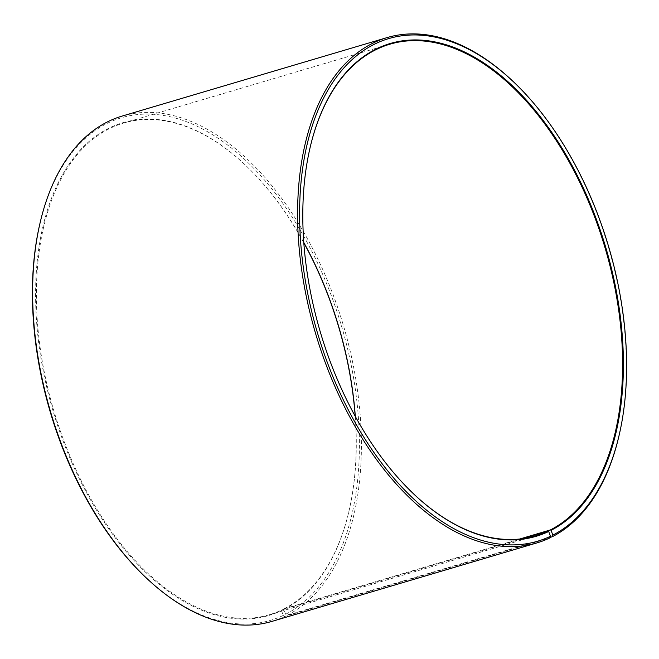 <?xml version="1.0" encoding="UTF-8"?>
<svg xmlns="http://www.w3.org/2000/svg" width="659" height="659" viewBox="0 0 659 659"><rect width="100%" height="100%" fill="white"/><g stroke="black" fill="none" stroke-linecap="round" stroke-linejoin="round"><path stroke-width="0.49" stroke-dasharray="3.29 2.47" d="M303.791 242.512A256.409 148.53 73.5 0 0 246.326 166.002A256.409 148.53 73.5 0 0 123.53 123.093A256.409 148.53 73.5 0 0 108.57 129.082A256.409 148.53 73.5 0 0 58.074 424.355A256.409 148.53 73.5 0 0 269.169 614.789A256.409 148.53 73.5 0 0 281.772 609.954L281.517 610.621L283.23 615.44L284.812 616.453L549.787 537.966M522.266 538.724L281.772 609.954M310.265 146.85A256.409 148.53 73.5 0 0 310.216 147.072A256.409 148.53 73.5 0 0 412.674 492.998A256.409 148.53 73.5 0 0 412.839 493.163M618.661 437.214A263.526 152.657 73.5 0 0 513.353 81.683M519.663 539.029L284.12 608.792L283.872 609.46L285.627 614.254L287.225 615.259L549.993 537.431M287.225 615.259A263.526 152.657 73.5 0 0 339.121 311.789A263.526 152.657 73.5 0 0 122.17 116.066M285.627 614.254A262.101 151.834 73.5 0 0 332.589 299.062A262.101 151.834 73.5 0 0 106.173 123.884A262.101 151.834 73.5 0 0 40.075 222.907M303.815 242.776A256.977 148.86 73.5 0 0 245.988 165.681A256.977 148.86 73.5 0 0 107.928 128.686A256.977 148.86 73.5 0 0 61.122 435.607A256.977 148.86 73.5 0 0 281.517 610.621M284.12 608.792A256.409 148.53 73.5 0 0 348.784 511.928A256.409 148.53 73.5 0 0 355.316 416.455M283.872 609.46A256.977 148.86 73.5 0 0 348.677 512.372A256.977 148.86 73.5 0 0 355.185 416.224M144.815 576.518A262.101 151.834 73.5 0 0 283.23 615.44M271.854 621.421A263.526 152.657 73.5 0 0 284.812 616.453M269.169 614.789L535.47 535.907M310.216 147.072L310.323 146.627M348.784 511.928L348.677 512.372M123.53 123.093L389.831 44.211"/><path stroke-width="0.99" d="M412.839 493.163A256.409 148.53 73.5 0 0 535.47 535.907A256.409 148.53 73.5 0 0 548.082 531.072L522.266 538.724M549.993 537.431L552.201 536.772L552.827 535.116L551.072 530.314L550.43 529.918A256.409 148.53 73.5 0 0 600.926 234.645A256.409 148.53 73.5 0 0 389.831 44.211A256.409 148.53 73.5 0 0 374.88 50.208A256.409 148.53 73.5 0 0 310.265 146.85M551.072 530.314A256.977 148.86 73.5 0 0 597.112 221.292A256.977 148.86 73.5 0 0 375.128 49.54A256.977 148.86 73.5 0 0 310.323 146.627A256.977 148.86 73.5 0 0 413.012 493.319A256.977 148.86 73.5 0 0 548.716 531.475L548.082 531.072M552.827 535.116A262.101 151.834 73.5 0 0 618.925 436.093A262.101 151.834 73.5 0 0 514.185 82.482A262.101 151.834 73.5 0 0 373.373 44.746A262.101 151.834 73.5 0 0 325.628 357.796A262.101 151.834 73.5 0 0 550.422 536.294L548.716 531.475M552.201 536.772A263.526 152.657 73.5 0 0 618.661 437.214L618.925 436.093M514.185 82.482L513.353 81.683A263.526 152.657 73.5 0 0 387.146 37.579A263.526 152.657 73.5 0 0 371.775 43.741A263.526 152.657 73.5 0 0 319.879 347.211A263.526 152.657 73.5 0 0 536.83 542.934A263.526 152.657 73.5 0 0 549.787 537.966L550.422 536.294M387.146 37.579L122.17 116.066A263.526 152.657 73.5 0 0 106.799 122.228A263.526 152.657 73.5 0 0 40.339 221.786A263.526 152.657 73.5 0 0 145.647 577.317A263.526 152.657 73.5 0 0 271.854 621.421L536.83 542.934M355.316 416.455A256.409 148.53 73.5 0 0 303.791 242.512M355.185 416.224A256.977 148.86 73.5 0 0 303.815 242.776M40.339 221.786L40.075 222.907A262.101 151.834 73.5 0 0 144.815 576.518L145.647 577.317M550.43 529.918L519.663 539.029"/></g></svg>
